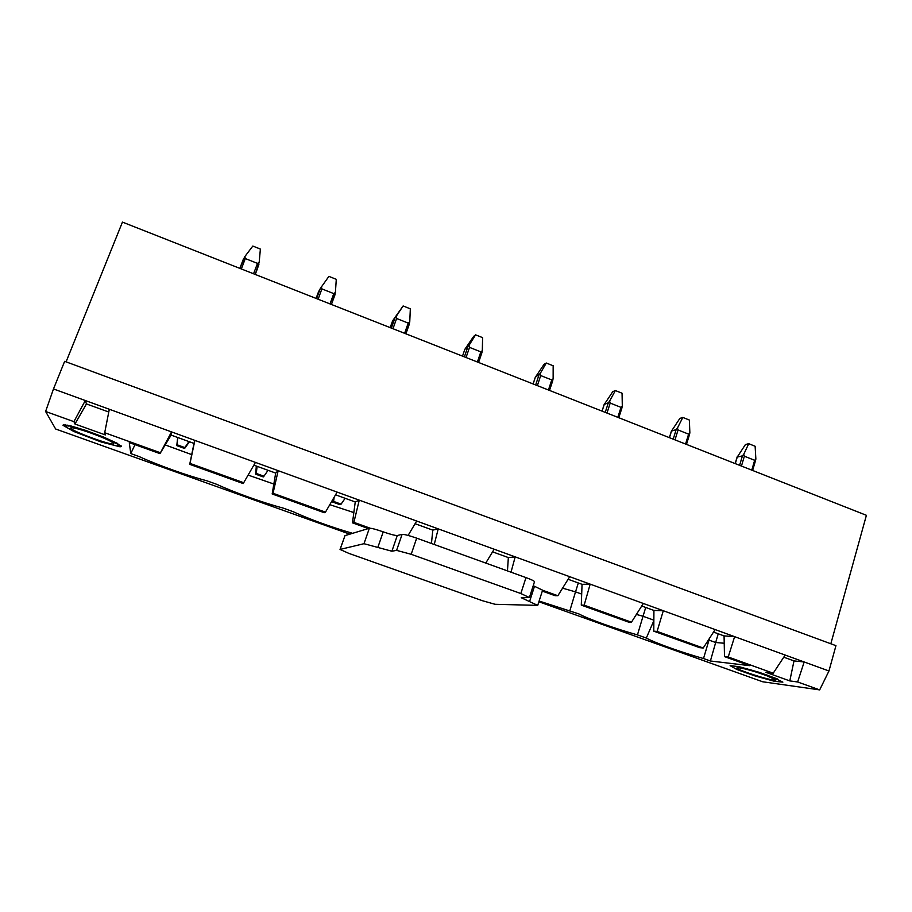 <?xml version="1.0" encoding="UTF-8"?>
<svg xmlns="http://www.w3.org/2000/svg" width="912" height="912" viewBox="0 0 912 912"><rect width="100%" height="100%" fill="white"/><g stroke="black" fill="none" stroke-linecap="round" stroke-linejoin="round"><path stroke-width="1.37" d="M735.653 666.319L736.303 666.41M738.253 666.752L739.415 666.991M741.695 667.504L743.394 667.903M745.856 668.542L748.022 669.123M750.576 669.83L753.073 670.559M755.649 671.335L758.248 672.144M760.825 672.976L763.298 673.797M765.818 674.663L767.961 675.427M770.378 676.328L772.031 676.955M774.231 677.855L775.348 678.323M777.195 679.166L777.799 679.474M70.475 426.235L71.341 426.406M73.838 427.01L75.24 427.375M78.067 428.173L79.994 428.754M83.003 429.7L85.352 430.464M88.441 431.524L91.018 432.436M94.13 433.565L96.718 434.534M99.761 435.719L102.133 436.666M105.051 437.874L107.012 438.718M109.725 439.926L111.173 440.61M113.533 441.773L114.445 442.24M783.773 657.199L793.999 660.915L789.792 680.911L765.658 672.235L773.228 673.193L728.221 657.005L734.616 636.667L785.175 655.055L773.228 673.193M713.526 632.073L724.071 635.903L724.493 656.606L728.221 657.005M724.493 656.606L749.675 665.657L710.402 660.995L703.505 658.532C681.481 652.365 655.135 642.96 646.3 638.058L637.454 634.889C615.862 628.904 588.913 619.282 578.915 613.936L539.117 601.031M160.033 452.637L104.698 432.721L109.315 409.26L171.536 431.889L159.976 453.64L129.265 442.605L130.792 453.572L139.137 456.559C157.366 464.972 188.351 476.041 206.762 480.749L216.965 484.409C233.666 492.252 263.921 503.059 282.937 508.018L292.889 511.586C310.126 519.452 330.03 526.703 352.591 533.326M73.918 421.652L45.6 411.472L53.489 388.957L85.306 400.528L73.918 421.652L74.955 424.012L105.325 434.921L104.698 432.721M349.82 534.17L55.632 428.993L45.6 411.472M538.878 601.76L762.706 681.777L819.671 689.894L797.624 681.971L804.179 661.964L828.962 670.97L819.671 689.894M789.792 680.911L797.624 681.971M830.832 643.769L866.4 515.303L122.447 222.106L66.086 361.847M243.857 482.779L190.004 463.41L194.883 440.382L255.44 462.395L243.208 483.565L189.719 464.333L190.004 463.41M159.976 453.64L171.114 435.104L194.005 443.414L189.719 464.333M325.47 512.134L273.03 493.278L278.171 470.672L337.121 492.104L325.47 512.134L324.262 512.704L272.175 493.973L273.03 493.278M253.867 465.154L275.675 473.077L272.175 493.973M370.181 528.219L353.879 522.348L359.26 500.152L416.67 521.037L408.109 535.424M335.548 494.817L355.247 501.965L352.477 522.85L353.879 522.348M352.477 522.85L368.345 528.561M415.085 523.705L432.778 530.123L431.456 543.484M434.226 544.475L438.239 528.88L494.179 549.218L485.754 563.069M542.298 591.101L555.169 595.718L557.87 595.73L542.583 590.235M492.583 551.84L508.349 557.574L507.46 570.901M511.016 572.189L515.189 556.867L569.704 576.692L557.87 595.73M631.457 622.201L584.159 605.18L590.178 584.136L643.336 603.47L631.457 622.201L628.3 622.018L581.286 605.112L584.159 605.18M568.108 579.268L582.05 584.33L581.286 605.112M578.322 582.973L575.518 591.865L581.696 594.088M562.567 588.172L575.518 591.865L569.863 610.698M703.22 648.01L657.096 631.423L663.298 610.732L715.133 629.576L703.22 648.01L699.641 647.668L653.779 631.172L657.096 631.423M641.729 606.001L653.927 610.436L653.779 631.172M645.719 607.449L643.028 616.261L653.858 620.171M636.394 614.426L643.028 616.261L637.454 634.889M653.858 620.673L646.3 638.058M53.489 388.957L64.649 361.323L835.951 645.662L828.962 670.97M74.955 424.012L86.458 403.936L85.306 400.528L109.315 409.26M171.114 435.104L171.536 431.889L194.883 440.382L194.005 443.414M255.44 462.395L278.171 470.672L275.675 473.077M337.121 492.104L359.26 500.152L355.247 501.965M416.67 521.037L438.239 528.88L432.778 530.123M494.179 549.218L515.189 556.867L508.349 557.574M569.704 576.692L590.178 584.136L582.05 584.33M643.336 603.47L663.298 610.732L653.927 610.436M715.133 629.576L734.616 636.667L724.071 635.903M785.175 655.055L804.179 661.964L793.999 660.915M709.57 638.195L709 640.11L715.669 642.515L718.234 633.783M708.43 639.95L709 640.11L703.505 658.532M724.219 643.245L715.669 642.515L710.402 660.995M130.792 453.572L134.999 444.657M329.813 504.678L353.833 512.567M248.212 475.118L273.839 484.033M165.22 444.919L191.714 454.621M86.458 403.936L108.767 412.03M748.718 443.699L755.125 446.253L755.866 459.101L754.669 460.298L744.374 456.217L743.747 454.29L742.425 455.863L737.238 457.072L745.446 444.532L748.718 443.699L743.747 454.29M755.296 460.959L755.866 459.101M117.739 443.528L103.82 437.156L86.036 430.51L70.566 425.836L71.706 426.679L67.009 425.06L68.936 426.155L64.877 424.753L67.146 426.029L63.213 424.878L66.416 426.314L63.042 425.334L73.883 431.524L101.278 442.012L120.202 446.846L117.762 445.546L121.421 446.572L118.15 445.147L121.319 446.025L115.801 443.221L117.739 443.528M91.428 433.246C80.119 429.278 73.302 427.466 70.999 427.796C66.394 429.335 116.611 447.712 113.783 443.483C111.766 441.419 104.321 438.011 91.428 433.246M102.805 437.669L94.973 434.545M529.564 601.601L521.276 597.736L529.405 597.542L520.832 593.53L411.175 554.291L396.595 550.369L391.875 551.224L363.979 543.7L340.028 549.446L348.931 553.413L482.448 600.723L495.113 604.303L537.727 605.374L529.564 601.601L534.5 586.291L533.189 585.812M534.5 586.291L542.594 590.189L537.727 605.374M340.028 549.446L344.987 535.629L369.371 528.242C371.332 528.116 375.949 529.325 383.222 531.856C390.473 534.375 395.158 535.606 397.29 535.515L402.101 534.375C404.312 534.272 409.18 535.538 416.693 538.148L525.996 577.592C531.582 579.656 534.421 581.035 534.5 581.742L529.405 597.542M682.814 417.434L689.369 420.044L689.86 432.938L688.606 434.135L678.061 429.962L677.456 428.024L676.157 429.62L671.494 431.08L679.862 418.414L682.814 417.434L677.456 428.024M689.324 434.83L689.86 432.938M546.288 363.022L553.162 365.758L553.139 378.754L551.76 379.939L540.702 375.562L540.143 373.601L535.355 377.249L544.054 364.333L546.288 363.022L540.143 373.601M549.491 390.404L553.139 378.754M782.872 682.13L776.716 679.132L777.651 679.018L759.229 672.326L739.085 666.683L730.124 665.669L736.816 669.465L755.261 676.009L774.505 681.31L782.872 682.13M765.442 675.119C750.964 670.195 741.547 667.732 737.181 667.721C732.803 668.861 777.662 682.974 775.816 679.85L765.442 675.119M769.443 676.624L755.398 671.802M615.349 390.553L622.064 393.22L622.303 406.159L620.992 407.356L610.196 403.081L609.615 401.132L608.327 402.762L604.223 404.483L612.75 391.693L615.349 390.553L609.615 401.132M621.802 408.097L622.303 406.159M257.857 267.535L255.235 274.432L259.179 262.246L257.503 263.397L245.317 258.575L244.849 256.568L239.845 268.367L243.675 258.358M244.849 256.568L252.818 246.058L260.387 249.079L259.179 262.246M176.78 445.637L184.623 448.476L184.84 447.575L176.939 444.725L176.78 445.637L177.68 437.486M176.939 444.725L177.76 437.521M184.623 448.476L189.457 441.773M184.84 447.575L188.966 441.59M321.412 286.915L328.901 276.382L336.289 279.323L335.399 292.456L333.792 293.618L321.902 288.91L321.412 286.915L318.607 291.566L316.088 298.418L318.607 291.566M255.622 474.16L263.272 476.93L263.956 476.212L256.261 473.431L255.622 474.16L256.329 466.055M331.421 304.46L335.399 292.456M256.261 473.431L257.116 466.34M263.956 476.212L268.048 470.307M403.127 305.965L410.332 308.837L409.75 321.925L408.223 323.087L396.617 318.493L396.104 316.51L392.605 320.819L403.127 305.965L396.104 316.51M332.504 501.976L339.959 504.678L341.099 504.142L333.598 501.418L332.504 501.976L332.641 499.822M409.408 323.908L405.897 333.815L409.75 321.925M333.598 501.418L334.123 497.257M341.099 504.142L345.135 498.305M475.574 334.841L482.608 337.645L482.311 350.675L480.852 351.861L469.532 347.369L468.996 345.397L464.824 349.353L473.704 336.323L475.574 334.841L468.996 345.397M481.958 352.556L478.583 362.452L482.311 350.675M742.425 455.863L739.609 465.325M737.238 457.072L735.289 463.627M744.374 456.217L741.445 466.055M751.773 470.125L754.669 460.298M363.979 543.7L369.371 528.242M340.142 549.366L344.987 535.629M396.595 550.369L402.101 534.375M391.875 551.224L397.29 535.515M520.832 593.53L525.996 577.592M411.175 554.291L416.693 538.148M377.83 547.428L383.222 531.856M676.157 429.62L673.216 439.162M671.494 431.08L669.454 437.68M678.061 429.962L675.005 439.869M685.573 444.03L688.606 434.135M538.878 375.265L535.663 384.955M535.355 377.249L533.121 383.952M540.702 375.562L537.373 385.628M548.443 389.994L551.76 379.939M608.327 402.762L605.249 412.372M604.223 404.483L602.091 411.13M610.196 403.081L607.004 413.068M617.823 417.331L620.992 407.356M255.098 274.375L258.894 264.4M245.317 258.575L241.338 268.96M253.559 273.771L257.503 263.397M320.215 288.682L316.555 298.6M321.902 288.91L318.106 299.216M330.019 303.901L333.792 293.618M394.885 318.242L391.373 328.092M392.616 320.807L390.188 327.625L392.605 320.819M396.617 318.493L392.981 328.719M404.609 333.302L408.223 323.087M467.753 347.096L464.39 356.866M464.835 349.364L462.509 356.125L464.824 349.353M469.532 347.369L466.055 357.515M477.398 361.984L480.852 351.861M752.617 470.455L755.569 460.446M735.175 463.581L737.204 456.787M686.485 444.395L689.54 434.431M669.374 437.646L671.471 430.874M549.526 390.416L552.797 380.509M533.087 383.941L535.333 377.192M618.815 417.719L621.973 407.801M602.034 411.107L604.2 404.358M331.432 304.46L335.069 294.53"/></g></svg>
